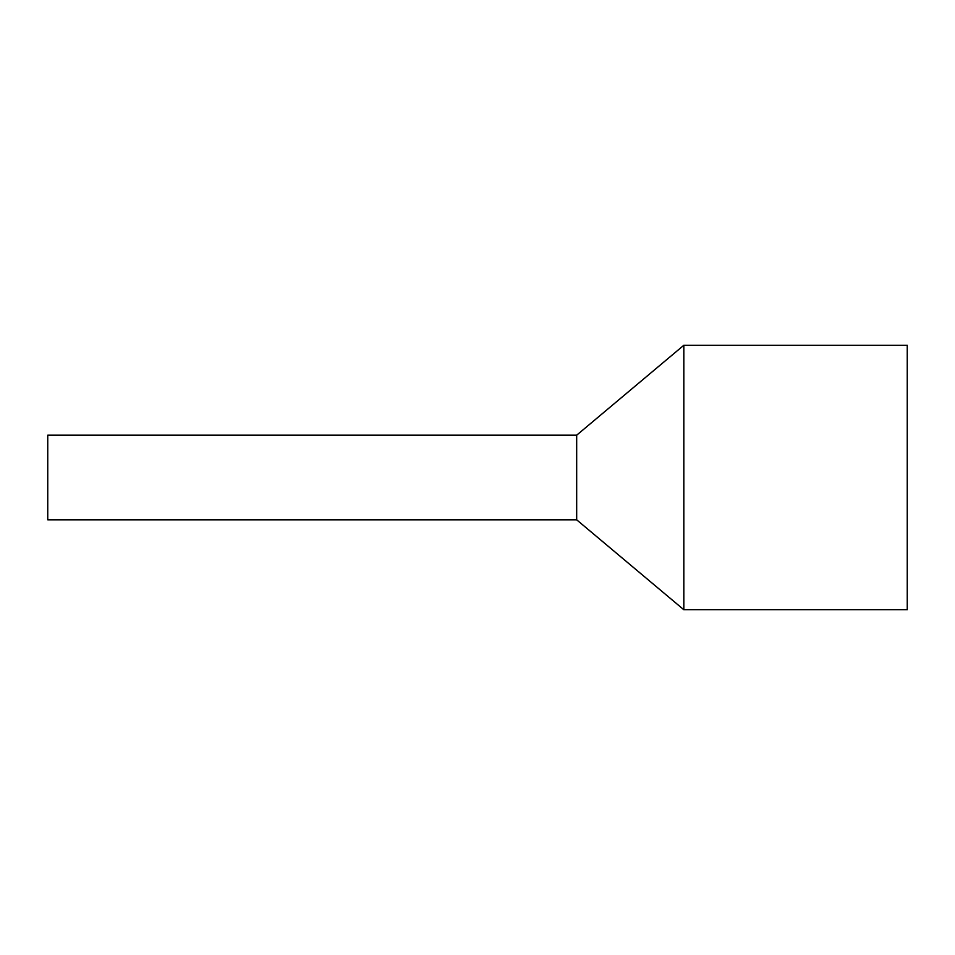 <?xml version="1.0" encoding="UTF-8"?>
<svg xmlns="http://www.w3.org/2000/svg" width="955" height="955" viewBox="0 0 955 955"><rect width="100%" height="100%" fill="white"/><g stroke="black" fill="none" stroke-linecap="round" stroke-linejoin="round"><path stroke-width="1.43" d="M576.677 435.182L47.75 435.182L47.75 519.818L576.677 519.818L576.677 435.182L683.828 345.268L907.25 345.268L907.25 609.732L683.828 609.732L683.828 345.268M576.677 519.818L683.828 609.732"/></g></svg>
